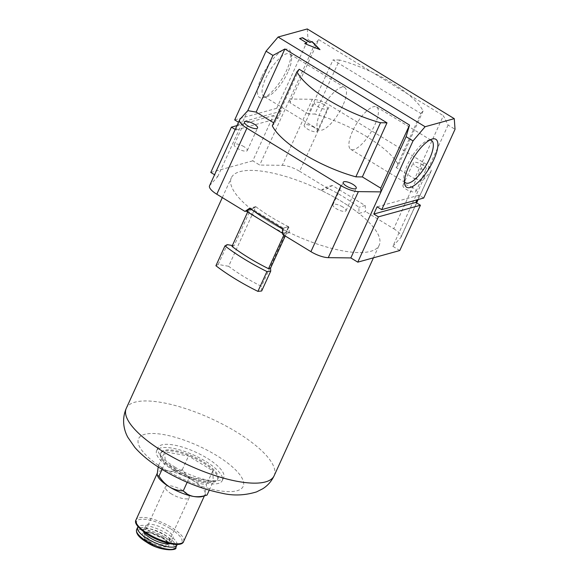 <?xml version="1.0" encoding="UTF-8"?>
<svg xmlns="http://www.w3.org/2000/svg" width="579" height="579" viewBox="0 0 579 579"><rect width="100%" height="100%" fill="white"/><g stroke="black" fill="none" stroke-linecap="round" stroke-linejoin="round"><path stroke-width="0.43" stroke-dasharray="2.9 2.17" d="M282.393 228.495L288.697 226.751L289.449 232.635A81.255 25.867 -155.5 0 1 268.996 221.525A81.255 25.867 -155.5 0 1 251.648 209.562L247.045 210.836M288.697 226.751A81.255 25.867 -155.5 0 1 271.052 217.016A81.255 25.867 -155.5 0 1 255.744 206.638L251.648 209.562M429.842 140.031A24.817 8.352 121.4 0 0 428.098 140.321A24.817 8.352 121.4 0 0 407.486 164.726A24.817 8.352 121.4 0 0 403.947 179.895A24.817 8.352 121.4 0 0 404.489 181.574M261.65 77.021A28.089 9.452 121.4 0 0 263.416 97.706A28.089 9.452 121.4 0 0 286.735 70.081A28.089 9.452 121.4 0 0 290.745 52.921A28.089 9.452 121.4 0 0 278.998 52.979A28.089 9.452 121.4 0 0 261.65 77.021M287.901 72.085A24.817 8.352 -58.6 0 1 267.295 96.498A24.817 8.352 -58.6 0 1 263.886 96.338A24.817 8.352 -58.6 0 1 265.739 78.223A24.817 8.352 -58.6 0 1 289.746 53.97A24.817 8.352 -58.6 0 1 291.447 56.923A24.817 8.352 -58.6 0 1 287.901 72.085M342.819 105.602A24.817 8.352 -58.6 0 1 318.805 129.855A24.817 8.352 -58.6 0 1 320.65 111.733A24.817 8.352 -58.6 0 1 344.664 87.48A24.817 8.352 -58.6 0 1 342.819 105.602M352.575 131.216A24.817 8.352 121.4 0 0 350.729 149.339A24.817 8.352 121.4 0 0 374.736 125.078A24.817 8.352 121.4 0 0 376.589 106.963A24.817 8.352 121.4 0 0 352.575 131.216M243.954 146.668A7.187 2.287 24.5 0 0 234.213 144.576A7.187 2.287 24.5 0 0 237.542 148.441A7.187 2.287 24.5 0 0 247.284 150.533A7.187 2.287 24.5 0 0 243.954 146.668M342.659 206.906A7.187 2.287 24.5 0 0 332.911 204.814A7.187 2.287 24.5 0 0 336.24 208.679A7.187 2.287 24.5 0 0 345.989 210.77A7.187 2.287 24.5 0 0 342.659 206.906M422.931 165.001A7.187 2.287 24.5 0 0 413.182 162.909A7.187 2.287 24.5 0 0 416.511 166.774A7.187 2.287 24.5 0 0 426.26 168.865A7.187 2.287 24.5 0 0 422.931 165.001M412.661 187.538A7.187 2.287 24.5 0 0 402.912 185.446A7.187 2.287 24.5 0 0 406.241 189.311A7.187 2.287 24.5 0 0 415.99 191.403A7.187 2.287 24.5 0 0 412.661 187.538M324.226 104.763A7.187 2.287 24.5 0 0 314.477 102.671A7.187 2.287 24.5 0 0 317.813 106.543A7.187 2.287 24.5 0 0 327.555 108.635A7.187 2.287 24.5 0 0 324.226 104.763M313.956 127.3A7.187 2.287 24.5 0 0 304.207 125.209A7.187 2.287 24.5 0 0 307.536 129.081A7.187 2.287 24.5 0 0 317.285 131.172A7.187 2.287 24.5 0 0 313.956 127.3M420.824 113.47L423.097 110.965A70.544 22.458 24.5 0 0 391.52 82.645A70.544 22.458 24.5 0 0 339.54 59.977L314.889 114.063L308.397 113.991L333.048 59.898L420.824 113.47L396.181 167.555L414.615 178.81L443.376 115.706L448.103 125.05L455.036 129.283M396.181 167.555L398.446 165.058A70.544 22.458 24.5 0 0 366.869 136.738A70.544 22.458 24.5 0 0 314.889 114.063M255.744 206.638L249.44 208.382M321.106 190.346L325.963 187.212A81.255 25.867 -155.5 0 1 358.915 207.325L358.908 213.412L365.595 211.567L365.219 205.581L332.266 185.468L327.794 188.493L321.106 190.346A81.255 25.867 -155.5 0 1 358.908 213.412M332.266 185.468L325.963 187.212M365.219 205.581L358.915 207.325M289.449 232.635L282.762 234.481M399.778 250.533L392.844 246.307L422.938 180.272L430.827 171.572A15.676 4.987 24.5 0 0 431.109 171.152A15.676 4.987 24.5 0 0 423.842 162.713L329.733 105.277A15.676 4.987 24.5 0 0 312.37 99.284L282.277 165.319L259.703 165.051L252.777 160.824L273.418 115.525L278.036 118.34L281.329 111.132L276.704 108.309L308.035 39.567L314.962 43.801L318.718 39.633L289.956 102.736L308.397 113.991M318.718 39.633L443.376 115.706M448.103 125.05L422.938 180.272L414.615 178.81M312.37 99.284L289.797 99.016L314.962 43.801M289.956 102.736L289.797 99.016L259.703 165.051M235.212 129.457L236.037 129.964L239.33 122.748L238.497 122.249M209.54 185.794A15.676 4.987 -155.5 0 1 209.822 185.367L217.704 176.675L214.57 174.757M217.704 176.675L247.798 110.64M276.704 108.309L234.705 119.933M307.268 28.95L308.035 39.567M236.97 125.607L273.418 115.525M210.778 172.441L252.777 160.824M282.277 165.319A15.676 4.987 -155.5 0 1 299.632 171.312L329.733 105.277M327.794 188.493L299.632 171.312M423.842 162.713L393.749 228.748L365.595 211.567M393.749 228.748A15.676 4.987 -155.5 0 1 401.008 237.187A15.676 4.987 -155.5 0 1 400.733 237.607L416.562 202.874M392.844 246.307L400.733 237.607M423.705 198.025L419.087 195.203L416.952 199.893M299.213 69.256L274.562 123.349L273.679 122.813M272.296 125.846L274.562 123.349M419.087 195.203L377.088 206.819M281.329 111.132L239.33 122.748M278.036 118.34L236.037 129.964M423.097 110.965L398.446 165.058M339.54 59.977L333.048 59.898M305.024 43.736L319.463 49.439M299.784 38.663L306.812 43.244M247.646 212.015L248.058 211.118A90.136 28.697 24.5 0 0 265.03 222.626A90.136 28.697 24.5 0 0 284.6 233.417L283.297 233.771L282.697 233.402M173.316 470.17A36.057 11.479 24.5 0 0 222.227 480.664A36.057 11.479 24.5 0 0 205.516 461.26A36.057 11.479 24.5 0 0 156.612 450.766A36.057 11.479 24.5 0 0 173.316 470.17M174.757 467.014A36.057 11.479 24.5 0 0 223.668 477.509A36.057 11.479 24.5 0 0 206.956 458.105A36.057 11.479 24.5 0 0 158.045 447.61A36.057 11.479 24.5 0 0 174.757 467.014M250.005 208.729L250.808 208.187L283.355 228.046L288.465 226.635L286.583 231.224A81.255 25.867 24.5 0 0 379.216 245.185A81.255 25.867 24.5 0 0 341.559 201.449A81.255 25.867 24.5 0 0 231.339 177.796A81.255 25.867 24.5 0 0 253.74 211.183L228.625 266.289A81.255 25.867 -155.5 0 0 243.882 276.632A81.255 25.867 -155.5 0 0 261.469 286.33L261.672 290.984M288.465 226.635A81.255 25.867 -155.5 0 1 255.918 206.768L253.74 211.183A81.255 25.867 -155.5 0 0 286.583 231.224L261.469 286.33M283.355 228.046L283.297 233.771M255.918 206.768L250.808 208.187M288.508 226.99L287.018 232.049L283.659 232.975M285.223 235.986L287.018 232.049M283.819 235.125L284.6 233.417M232.374 245.525L234.039 245.814L250.475 209.75L255.665 206.949M215.909 265.747L218.203 264.458L228.625 266.289M218.203 264.458L227.243 244.627M247.124 210.676L250.475 209.75M234.039 245.814L231.984 246.386M248.058 211.118L246.755 211.473M171.464 493.923A13.064 4.162 -155.5 0 1 165.413 486.896A13.064 4.162 -155.5 0 1 183.13 490.695A13.064 4.162 -155.5 0 1 189.188 497.73A13.064 4.162 -155.5 0 1 171.464 493.923M175.01 470.488A31.353 9.981 24.5 0 0 217.538 479.615A31.353 9.981 24.5 0 0 203.005 462.744A31.353 9.981 24.5 0 0 160.477 453.618A31.353 9.981 24.5 0 0 175.01 470.488M175.423 469.591A31.353 9.981 24.5 0 0 217.95 478.717A31.353 9.981 24.5 0 0 203.417 461.839A31.353 9.981 24.5 0 0 160.89 452.713A31.353 9.981 24.5 0 0 175.423 469.591M177.073 544.477A21.553 6.861 24.5 0 0 166.897 533.592A21.553 6.861 24.5 0 0 138.077 526.702M169.423 543.609A15.025 4.784 24.5 0 0 170.943 542.487A15.025 4.784 24.5 0 0 163.98 534.403A15.025 4.784 24.5 0 0 143.599 530.031A15.025 4.784 24.5 0 0 143.751 531.906M152.617 533.606A15.025 4.784 24.5 0 0 172.998 537.978A15.025 4.784 24.5 0 0 166.035 529.894A15.025 4.784 24.5 0 0 145.655 525.522A15.025 4.784 24.5 0 0 152.617 533.606M202.44 496.493A26.127 8.316 24.5 0 0 204.973 494.582A26.127 8.316 24.5 0 0 205.219 493.228A26.127 8.316 24.5 0 0 192.865 480.519A26.127 8.316 24.5 0 0 168.851 471.031A26.127 8.316 24.5 0 0 157.43 472.913A26.127 8.316 24.5 0 0 157.184 474.259A26.127 8.316 24.5 0 0 157.647 476.083M151.98 545.078L152.747 545.034L152.545 544.144L150.62 543.739L150.822 543.29L151.018 544.173L152.95 544.586L152.747 543.695L150.822 543.29L150.258 543.963L150.62 543.739L150.815 544.629M152.95 544.586L152.747 545.034L152.95 544.586M150.598 542.407L148.333 542.089L148.622 542.711L150.598 542.407L150.395 542.856L150.229 542.183M150.026 542.632L148.817 542.964L148.123 542.537L148.412 543.16L148.68 542.653L148.687 543.326L148.897 542.878M144.157 540.663L145.756 541.568L146.588 541.329L146.002 540.156L144.403 539.23L143.563 539.483L143.766 539.035L144.359 540.214L145.959 541.119L146.791 540.88L146.205 539.708L144.605 538.781L143.469 539.223L143.36 540.033M146.791 540.88L146.588 541.329L146.791 540.88M207.043 495.059C205.972 495.581 205.371 494.973 205.219 493.228L206.58 484.428C201.789 484.297 197.222 482.995 192.865 480.519C188.645 477.762 185.135 474.129 182.334 469.634C177.637 471.161 173.143 471.632 168.851 471.031C164.733 470.17 161.295 468.31 158.545 465.458L158.205 466.964M212.797 470.785L213.26 481.417L189.463 477.241L165.218 462.447L164.762 451.815L188.551 455.991L212.797 470.785L206.58 484.428M182.334 469.634L188.551 455.991M158.545 465.458L164.762 451.815M162.055 469.388L165.218 462.447M187.169 482.285L189.463 477.241M209.265 490.181L213.26 481.417M144.851 539.794L146.14 541.054L145.495 541.068L144.851 539.794L145.061 539.339L146.002 539.758L146.342 540.605L145.705 540.62L145.061 539.339M146.393 540.895L146.596 540.446L146.393 540.895M145.293 541.025L144.359 540.605L144.026 539.751L144.649 539.744L145.293 541.025L145.495 540.576L144.229 539.302L144.859 539.295L145.495 540.576M143.766 539.918L144.229 539.302L143.766 539.918M144.403 539.23L144.605 538.781M144.518 539.512L144.728 539.063M144.62 539.317L144.83 538.861M144.75 539.57L144.953 539.121M146.002 540.156L146.205 539.708M145.626 541.307L145.828 540.851M145.756 541.568L145.959 541.119M145.524 541.495L145.727 541.047M145.394 541.242L145.597 540.793M144.178 540.612L144.359 540.214M145.495 541.068L145.705 540.62M145.792 540.214L146.002 539.758M144.649 539.744L144.859 539.295M144.359 540.605L144.569 540.156M148.687 543.326L150.395 542.856M147.942 542.588L148.152 542.139M148.123 542.537L148.333 542.089M148.817 542.964L149.027 542.516M151.025 543.985L152.342 544.209L152.335 544.788L151.025 544.571L151.025 543.985L151.235 543.536L152.545 543.753L152.545 544.34L151.228 544.122L151.235 543.536L151.025 544.571L151.025 543.985M152.342 544.209L152.335 544.788L152.342 544.209M152.545 544.144L152.747 543.695M209.822 185.367L239.916 119.332M418.06 199.589L430.827 171.572M165.189 469.663A57.48 18.296 24.5 0 0 237.057 490.753A57.48 18.296 24.5 0 0 216.524 455.456A57.48 18.296 24.5 0 0 144.656 434.366A57.48 18.296 24.5 0 0 165.189 469.663M274.142 475.743A81.255 25.867 24.5 0 0 236.485 432.014A81.255 25.867 24.5 0 0 126.265 408.354M183.615 541.459A26.127 8.316 24.5 0 0 171.507 527.397A26.127 8.316 24.5 0 0 136.065 519.79M170.407 528.685A24.817 7.903 -155.5 0 1 179.273 543.927A24.817 7.903 -155.5 0 1 148.238 534.815A24.817 7.903 -155.5 0 1 139.373 519.573A24.817 7.903 -155.5 0 1 170.407 528.685M149.31 541.416A14.366 4.574 24.5 0 0 167.28 546.685A14.366 4.574 24.5 0 0 162.149 537.862A14.366 4.574 24.5 0 0 144.178 532.593A14.366 4.574 24.5 0 0 149.31 541.416M162.077 536.899A13.064 4.162 -155.5 0 1 168.127 543.927A13.064 4.162 -155.5 0 1 150.41 540.127A13.064 4.162 -155.5 0 1 144.359 533.093A13.064 4.162 -155.5 0 1 162.077 536.899M175.857 547.452A21.553 6.861 24.5 0 0 165.869 535.85A21.553 6.861 24.5 0 0 136.63 529.575M164.769 537.138A20.251 6.449 -155.5 0 1 172.006 549.572A20.251 6.449 -155.5 0 1 146.69 542.139A20.251 6.449 -155.5 0 1 139.452 529.705A20.251 6.449 -155.5 0 1 164.769 537.138M403.947 179.895L404.649 183.89M267.295 96.498L263.416 97.706M318.805 129.855L263.886 96.338M350.729 149.339L405.64 182.848M234.213 144.576L244.483 122.039M332.911 204.814L343.188 182.276M402.912 185.446L413.182 162.909M304.207 125.209L314.477 102.671M431.109 171.152L418.161 199.56M416.627 202.918L401.008 237.187M317.285 131.172L327.555 108.635M415.99 191.403L426.26 168.865M345.989 210.77L356.259 188.233M247.284 150.533L257.561 127.995M376.589 106.963L431.5 140.473M344.664 87.48L289.746 53.97M291.447 56.923L290.745 52.921M428.098 140.321L431.977 139.112M222.227 480.664L223.668 477.509M373.455 257.814L379.216 245.185M222.314 197.591L231.339 177.796M156.612 450.766L158.045 447.61M189.188 497.73L168.091 543.493C168.134 543.493 167.917 541.705 161.982 537.855C155.447 534.207 150.113 532.448 145.98 532.571L144.359 533.093L165.413 486.896M217.538 479.615L217.95 478.717M170.943 542.487L172.998 537.978M204.38 495.892L204.973 494.582M157.184 473.448L157.43 472.913M143.599 530.031L145.655 525.522M160.477 453.618L160.89 452.713M150.902 543.724L150.692 544.173M152.878 544.151L152.675 544.6"/><path stroke-width="0.87" d="M433.736 159.797A28.089 9.452 -58.6 0 1 416.395 183.84A28.089 9.452 -58.6 0 1 404.649 183.89A28.089 9.452 -58.6 0 1 408.658 166.73A28.089 9.452 -58.6 0 1 431.977 139.112A28.089 9.452 -58.6 0 1 433.736 159.797M404.489 181.574A24.817 8.352 121.4 0 0 405.64 182.848A24.817 8.352 121.4 0 0 429.654 158.595A24.817 8.352 121.4 0 0 431.5 140.473A24.817 8.352 121.4 0 0 429.842 140.031M254.232 124.13A7.187 2.287 24.5 0 0 244.483 122.039A7.187 2.287 24.5 0 0 247.812 125.904A7.187 2.287 24.5 0 0 257.561 127.995A7.187 2.287 24.5 0 0 254.232 124.13M352.929 184.368A7.187 2.287 24.5 0 0 343.188 182.276A7.187 2.287 24.5 0 0 346.517 186.141A7.187 2.287 24.5 0 0 356.259 188.233A7.187 2.287 24.5 0 0 352.929 184.368M357.779 262.157L399.778 250.533L420.419 205.234L378.42 216.85L357.779 262.157L350.845 257.923L328.279 257.655A15.676 4.987 -155.5 0 1 310.916 251.662L282.762 234.481L282.393 228.495L249.44 208.382L244.96 211.415L216.807 194.233A15.676 4.987 -155.5 0 1 209.54 185.794L239.634 119.759A15.676 4.987 24.5 0 0 246.9 128.198L216.807 194.233M247.045 210.836L244.96 211.415M238.497 122.249L234.705 119.933L266.036 51.191L278.101 37.02L425.102 126.729L413.037 140.9L381.713 209.641L423.705 198.025L455.036 129.283L454.269 118.659L425.102 126.729M214.57 174.757L210.778 172.441L231.419 127.141L235.212 129.457M272.962 55.418L284.882 48.991L256.128 112.094L247.798 110.64L272.962 55.418L266.036 51.191M454.269 118.659L307.268 28.95L278.101 37.02M231.419 127.141L236.97 125.607M378.42 216.85L373.802 214.035L377.088 206.819L381.713 209.641M413.037 140.9L406.103 136.673L380.946 191.888L380.779 188.168L409.541 125.064L406.103 136.673M350.845 257.923L380.946 191.888L358.372 191.62L328.279 257.655M284.882 48.991L409.541 125.064M416.952 199.893L415.802 202.411L420.419 205.234M302.6 37.693L299.567 38.532L306.913 43.012L304.728 43.62L319.984 49.642L312.139 41.572L309.946 42.18L302.6 37.693L299.784 38.663M386.996 122.828L380.504 122.748A70.544 22.458 -155.5 0 1 296.947 71.76L299.213 69.256L386.996 122.828L362.345 176.921L380.779 188.168M256.128 112.094L273.679 122.813M310.916 251.662L341.009 185.627L246.9 128.198M239.634 119.759A15.676 4.987 24.5 0 1 239.916 119.332L247.798 110.64M341.009 185.627A15.676 4.987 24.5 0 0 358.372 191.62M362.345 176.921L355.853 176.841A70.544 22.458 -155.5 0 1 272.296 125.846L296.947 71.76M415.802 202.411L373.802 214.035M380.504 122.748L355.853 176.841M319.463 49.439L312.03 41.797L309.845 42.405L302.499 37.917M306.913 43.012L305.024 43.736M247.646 212.015L231.984 246.386A90.136 28.697 24.5 0 0 248.956 257.894A90.136 28.697 24.5 0 0 268.526 268.685L270.574 268.12L270.711 271.153L261.672 290.984L257.908 291.375A100.326 31.939 -155.5 0 1 235.363 278.991A100.326 31.939 -155.5 0 1 215.909 265.747L224.949 245.909L227.243 244.627L232.374 245.525M270.711 271.153L266.948 271.544A100.326 31.939 -155.5 0 1 244.403 259.153A100.326 31.939 -155.5 0 1 224.949 245.909M282.697 233.402L246.755 211.473L247.124 210.676L250.005 208.729M270.574 268.12L285.223 235.986M268.526 268.685L283.819 235.125M257.908 291.375L266.948 271.544M138.077 526.702A21.553 6.861 24.5 0 0 137.657 527.317A21.553 6.861 24.5 0 0 147.645 538.919A21.553 6.861 24.5 0 0 176.885 545.194A21.553 6.861 24.5 0 0 177.073 544.477M143.751 531.906A15.025 4.784 24.5 0 0 150.562 538.115A15.025 4.784 24.5 0 0 169.423 543.609M158.205 466.964L157.184 474.259L157.647 476.083A26.127 8.316 24.5 0 0 169.538 486.975A26.127 8.316 24.5 0 0 193.552 496.456A26.127 8.316 24.5 0 0 202.44 496.493L207.043 495.059L209.265 490.181M157.43 475.576L159.001 476.09C161.802 480.584 165.312 484.218 169.538 486.975C173.888 489.45 178.455 490.753 183.246 490.883C185.96 493.713 189.398 495.573 193.552 496.456C197.794 497.057 202.288 496.594 207.043 495.059M159.001 476.09L162.055 469.388M183.246 490.883L187.169 482.285M143.563 539.483L144.685 540.952M150.62 543.739L150.815 544.629L151.98 545.078M416.562 202.874L418.06 199.589M163.922 452.09A81.255 25.867 24.5 0 0 274.142 475.743C271.486 481.315 267.672 485.665 262.685 488.799L256.555 491.897C244.584 495.53 232.91 495.935 221.525 493.12C201.376 488.987 181.582 481.098 162.149 469.446C150.945 462.679 141.855 455.347 134.878 447.458L127.908 437.42C124.499 431.341 121.098 420.405 126.265 408.354A81.255 25.867 24.5 0 0 163.922 452.09M148.173 533.852A26.127 8.316 24.5 0 0 183.615 541.459C182.139 547.633 162.75 543.847 148.072 534.808C137.918 527.918 133.908 522.917 136.065 519.79A26.127 8.316 24.5 0 0 148.173 533.852M146.617 541.177A21.553 6.861 24.5 0 0 175.857 547.452C178.042 550.824 160.028 551.577 146.523 542.125C138.982 537.601 135.681 533.411 136.63 529.575A21.553 6.861 24.5 0 0 146.617 541.177M418.161 199.56L416.627 202.918M274.142 475.743L373.455 257.814M126.265 408.354L222.314 197.591M175.857 547.452L176.885 545.194M183.615 541.459L204.38 495.892M136.065 519.79L157.184 473.448M136.63 529.575L137.657 527.317"/></g></svg>

